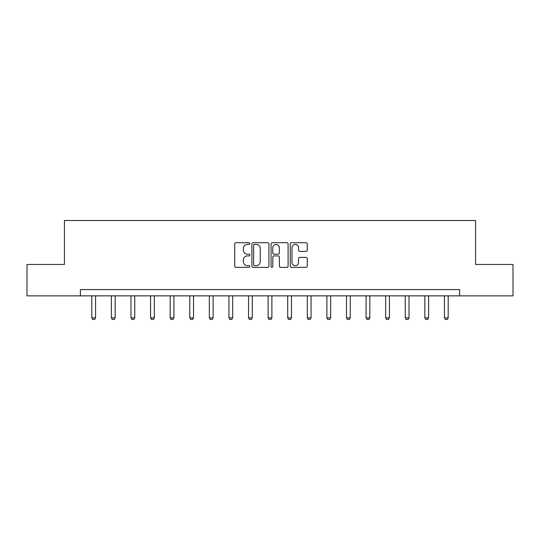 <?xml version="1.0" encoding="UTF-8"?>
<svg xmlns="http://www.w3.org/2000/svg" width="540" height="540" viewBox="0 0 540 540"><rect width="100%" height="100%" fill="white"/><g stroke="black" fill="none" stroke-linecap="round" stroke-linejoin="round"><path stroke-width="0.81" d="M249.905 243.581A0.864 0.864 0 0 0 249.048 242.716L235.946 242.716A1.235 1.235 0 0 0 234.718 243.952L234.718 266.139A1.235 1.235 0 0 0 235.946 267.368L249.048 267.368A0.864 0.864 0 0 0 249.905 266.51A0.864 0.864 0 0 0 249.048 265.646L247.347 265.646A3.942 3.942 0 0 1 243.405 261.697L243.405 259.848A3.942 3.942 0 0 1 247.347 255.906L249.048 255.906A0.864 0.864 0 0 0 249.905 255.042A0.864 0.864 0 0 0 249.048 254.178L247.347 254.178A3.942 3.942 0 0 1 243.405 250.236L243.405 248.387A3.942 3.942 0 0 1 247.347 244.445L249.048 244.445A0.864 0.864 0 0 0 249.905 243.581M306.025 251.404A1.235 1.235 0 0 0 307.26 250.175L307.26 243.952A1.235 1.235 0 0 0 306.025 242.716L291.478 242.716A1.235 1.235 0 0 0 290.243 243.952L290.243 266.139A1.235 1.235 0 0 0 291.478 267.368L306.025 267.368A1.235 1.235 0 0 0 307.26 266.139L307.26 258.62A1.235 1.235 0 0 0 306.025 257.384L299.801 257.384A1.235 1.235 0 0 0 298.566 258.62L298.566 262.346A3.301 3.301 0 0 1 295.272 265.646A3.301 3.301 0 0 1 291.971 262.346L291.971 247.739A3.301 3.301 0 0 1 295.272 244.445A3.301 3.301 0 0 1 298.566 247.739L298.566 250.175A1.235 1.235 0 0 0 299.801 251.404L306.025 251.404M80.372 295.859L27 295.859L27 264.465L64.422 264.465L64.422 220.509L475.578 220.509L475.578 264.465L513 264.465L513 295.859L459.628 295.859L459.628 289.575L80.372 289.575L80.372 295.859L459.628 295.859M268.92 243.952A1.235 1.235 0 0 0 267.692 242.716L253.145 242.716A1.235 1.235 0 0 0 251.91 243.952L251.91 266.139A1.235 1.235 0 0 0 253.145 267.368L267.692 267.368A1.235 1.235 0 0 0 268.92 266.139L268.92 243.952M272.309 242.716L286.855 242.716A1.235 1.235 0 0 1 288.09 243.952L288.09 266.139A1.235 1.235 0 0 1 286.855 267.368L280.631 267.368A1.235 1.235 0 0 1 279.396 266.139L279.396 257.141A1.235 1.235 0 0 0 278.168 255.906L274.037 255.906A1.235 1.235 0 0 0 272.801 257.141L272.801 266.51A0.864 0.864 0 0 1 271.944 267.368A0.864 0.864 0 0 1 271.08 266.51L271.08 243.952A1.235 1.235 0 0 1 272.309 242.716M254.502 244.445A0.864 0.864 0 0 0 253.638 245.309L253.638 264.782A0.864 0.864 0 0 0 254.502 265.646L256.284 265.646A3.942 3.942 0 0 0 260.233 261.697L260.233 248.387A3.942 3.942 0 0 0 256.284 244.445L254.502 244.445M279.396 247.799A3.301 3.301 0 0 0 276.102 244.505A3.301 3.301 0 0 0 272.801 247.799L272.801 252.95A1.235 1.235 0 0 0 274.037 254.178L278.168 254.178A1.235 1.235 0 0 0 279.396 252.95L279.396 247.799M91.8 295.859L91.8 317.858L95.567 317.858L95.567 295.859M95.567 317.858L94.628 319.491L92.745 319.491L91.8 317.858M111.389 295.859L111.389 317.858L115.155 317.858L115.155 295.859M115.155 317.858L114.217 319.491L112.334 319.491L111.389 317.858M130.984 295.859L130.984 317.858L134.75 317.858L134.75 295.859M134.75 317.858L133.805 319.491L131.922 319.491L130.984 317.858M150.572 295.859L150.572 317.858L154.339 317.858L154.339 295.859M154.339 317.858L153.4 319.491L151.517 319.491L150.572 317.858M170.161 295.859L170.161 317.858L173.927 317.858L173.927 295.859M173.927 317.858L172.989 319.491L171.106 319.491L170.161 317.858M189.756 295.859L189.756 317.858L193.523 317.858L193.523 295.859M193.523 317.858L192.578 319.491L190.694 319.491L189.756 317.858M209.345 295.859L209.345 317.858L213.111 317.858L213.111 295.859M213.111 317.858L212.173 319.491L210.283 319.491L209.345 317.858M228.933 295.859L228.933 317.858L232.7 317.858L232.7 295.859M232.7 317.858L231.761 319.491L229.878 319.491L228.933 317.858M248.528 295.859L248.528 317.858L252.295 317.858L252.295 295.859M252.295 317.858L251.35 319.491L249.466 319.491L248.528 317.858M268.117 295.859L268.117 317.858L271.883 317.858L271.883 295.859M271.883 317.858L270.945 319.491L269.055 319.491L268.117 317.858M287.705 295.859L287.705 317.858L291.472 317.858L291.472 295.859M291.472 317.858L290.534 319.491L288.65 319.491L287.705 317.858M307.3 295.859L307.3 317.858L311.067 317.858L311.067 295.859M311.067 317.858L310.122 319.491L308.239 319.491L307.3 317.858M326.889 295.859L326.889 317.858L330.656 317.858L330.656 295.859M330.656 317.858L329.717 319.491L327.827 319.491L326.889 317.858M346.478 295.859L346.478 317.858L350.244 317.858L350.244 295.859M350.244 317.858L349.306 319.491L347.423 319.491L346.478 317.858M366.073 295.859L366.073 317.858L369.839 317.858L369.839 295.859M369.839 317.858L368.894 319.491L367.011 319.491L366.073 317.858M385.661 295.859L385.661 317.858L389.428 317.858L389.428 295.859M389.428 317.858L388.483 319.491L386.6 319.491L385.661 317.858M405.25 295.859L405.25 317.858L409.016 317.858L409.016 295.859M409.016 317.858L408.078 319.491L406.195 319.491L405.25 317.858M424.845 295.859L424.845 317.858L428.612 317.858L428.612 295.859M428.612 317.858L427.667 319.491L425.783 319.491L424.845 317.858M444.433 295.859L444.433 317.858L448.2 317.858L448.2 295.859M448.2 317.858L447.255 319.491L445.372 319.491L444.433 317.858"/></g></svg>
